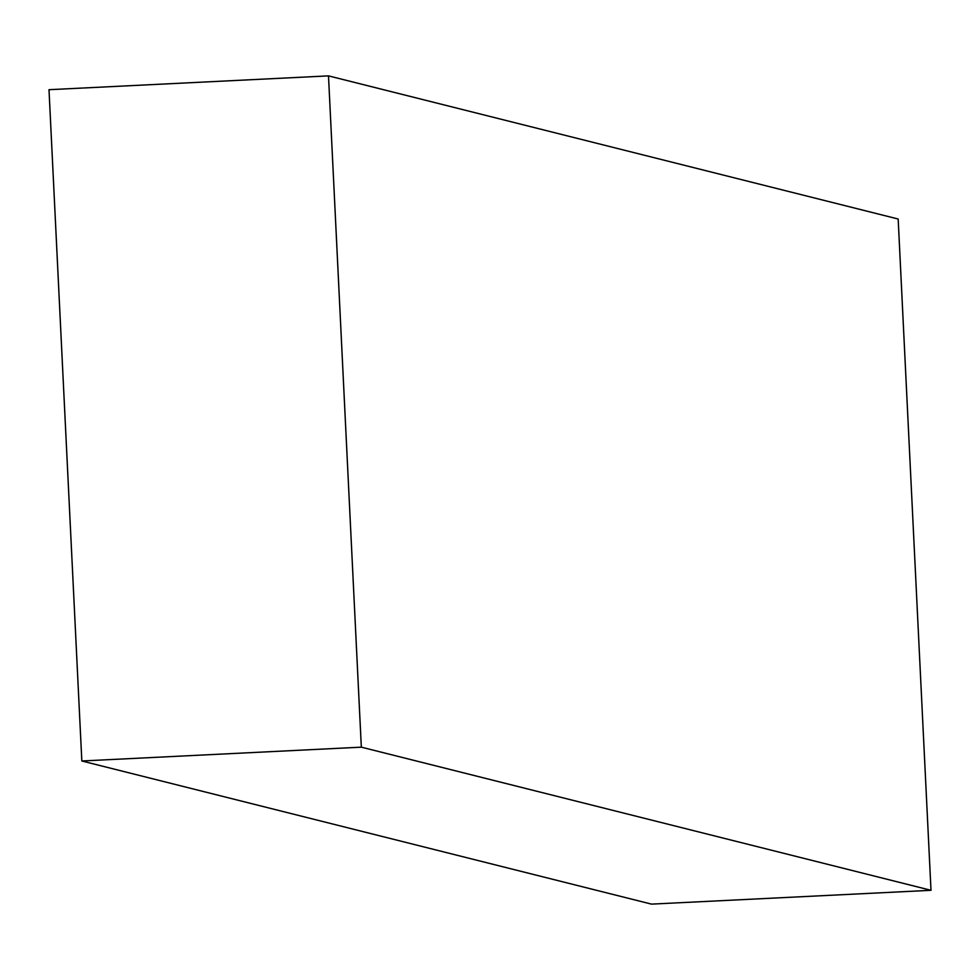 <?xml version="1.0" encoding="UTF-8"?>
<svg xmlns="http://www.w3.org/2000/svg" width="980" height="980" viewBox="0 0 980 980"><rect width="100%" height="100%" fill="white"/><g stroke="black" fill="none" stroke-linecap="round" stroke-linejoin="round"><path stroke-width="1.47" d="M651.504 904.124L931 890.306L361.326 747.164L81.83 760.982L651.504 904.124M81.83 760.982L49 89.695L328.496 75.877L898.17 219.018L931 890.306M361.326 747.164L328.496 75.877"/></g></svg>
